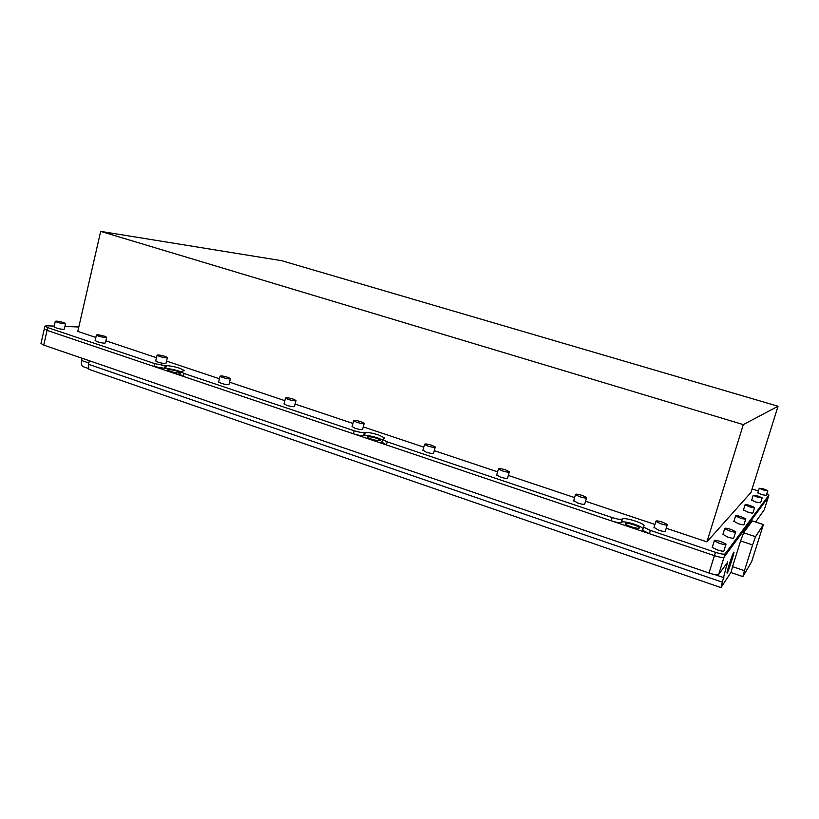 <?xml version="1.0" encoding="UTF-8"?>
<svg xmlns="http://www.w3.org/2000/svg" width="819" height="819" viewBox="0 0 819 819"><rect width="100%" height="100%" fill="white"/><g stroke="black" fill="none" stroke-linecap="round" stroke-linejoin="round"><path stroke-width="1.23" d="M733.732 552.262L733.435 552.794C731.879 555.784 727.006 570.945 726.965 572.942L727.19 573.105C728.623 571.212 735.401 549.651 733.732 552.262M744.451 570.669L752.589 544.942L740.601 540.97L732.534 566.635L744.451 570.669L742.884 576.607L751.607 561.803L763.421 524.539L752.313 520.925M168.622 369.512L167.598 369.932C170.117 371.57 174.017 372.625 179.289 373.116L180.282 372.696C177.784 371.068 173.894 370.014 168.622 369.512M367.823 436.629L367.311 437.131C370.597 439.23 374.774 440.417 379.852 440.683L380.333 440.182C377.078 438.093 372.911 436.916 367.823 436.629M625.347 523.392L625.327 523.904C626.3 525.665 638.196 529.228 639.24 528.071L639.24 527.559C638.216 525.798 626.484 522.276 625.347 523.392M82.084 358.251L81.562 360.493C80.938 364.015 81.634 366.134 83.661 366.84L88.534 368.53M180.559 371.652L179.279 371.202C173.986 369.523 169.451 368.642 165.684 368.53L154.033 366.502L47.062 330.395L44.298 328.798L47.052 330.395L714.424 555.64C719.727 557.319 722.942 557.831 724.078 557.166C722.942 557.831 719.727 557.319 714.424 555.64L649.395 533.691L642.639 530.323L642.639 529.719M764.332 509.633L768.202 497.389L724.078 557.166L718.662 574.467C717.505 575.194 714.291 574.713 709.008 573.013L43.745 345.116L41.001 343.458M727.518 561.906L720.976 587.612L88.882 369.328L88.513 364.291L89.332 360.739M742.843 576.586L731.039 572.573L732.534 566.635M752.589 544.942L755.548 536.691L763.421 524.539M727.139 564.895L725.747 564.424M718.662 574.467L727.815 562.008M763.38 524.6L752.272 520.915M752.221 520.976L743.611 532.77L755.548 536.691M740.601 540.97L743.611 532.77M755.63 522.01L764.311 509.705M720.976 587.612L730.988 572.307M757.831 492.751L761.65 494.635L766.287 495.382L767.71 490.878M763.871 489.015L759.244 488.257L763.134 489.916L767.772 490.673L763.871 489.015M95.137 340.52L97.195 341.718C101.812 343.038 104.545 343.427 105.405 342.885L106.675 337.418M104.597 336.24C100.01 334.92 97.277 334.521 96.407 335.043L98.505 336.077C103.112 337.408 105.846 337.807 106.705 337.285L104.597 336.24M155.723 360.8L157.975 362.121C162.592 363.452 165.274 363.82 166.022 363.226L167.352 357.698M165.069 356.388C160.483 355.067 157.811 354.688 157.043 355.251L159.347 356.398C163.964 357.729 166.646 358.108 167.393 357.534L165.069 356.388M218.653 381.849L221.13 383.323C225.747 384.664 228.368 385.012 229.003 384.367L230.385 378.777M227.887 377.324C223.3 375.993 220.68 375.634 220.035 376.249L222.573 377.498C227.191 378.839 229.811 379.197 230.436 378.583L227.887 377.324M284.06 403.726L286.793 405.364C291.41 406.715 293.97 407.043 294.492 406.357L295.935 400.706M293.182 399.088C288.595 397.737 286.036 397.399 285.503 398.065L288.308 399.447C292.926 400.788 295.495 401.136 295.997 400.471L293.182 399.088M352.109 426.484L355.129 428.306C359.746 429.668 362.244 429.975 362.633 429.238L364.148 423.525M361.118 421.724C356.521 420.372 354.023 420.045 353.624 420.761L356.726 422.276C361.343 423.638 363.841 423.966 364.23 423.249L361.118 421.724M422.952 450.163L426.289 452.201C430.907 453.572 433.343 453.859 433.609 453.081L435.196 447.297M431.838 445.29C427.242 443.929 424.815 443.622 424.529 444.379L427.968 446.068C432.586 447.43 435.022 447.737 435.288 446.979L431.838 445.29M496.764 474.836L500.47 477.108C505.077 478.48 507.452 478.757 507.596 477.927L509.254 472.092M505.518 469.84C500.941 468.478 498.566 468.192 498.413 468.99L502.242 470.853C506.848 472.235 509.223 472.522 509.357 471.713L505.518 469.84M573.73 500.552L577.856 503.081C582.463 504.473 584.766 504.729 584.786 503.859L586.517 497.952M582.37 495.454C577.784 494.072 575.481 493.806 575.46 494.645L579.719 496.723C584.326 498.106 586.639 498.372 586.65 497.522L582.37 495.454M654.064 527.395L658.66 530.21C663.257 531.613 665.509 531.848 665.386 530.937L667.209 524.959M662.591 522.184C658.005 520.792 655.773 520.546 655.876 521.427L660.626 523.73C665.233 525.122 667.475 525.378 667.362 524.488L662.591 522.184M712.407 546.897L712.243 547.42L717.372 549.928C721.979 551.33 724.18 551.566 723.976 550.624L725.859 544.594M720.863 541.605C716.287 540.202 714.086 539.967 714.281 540.878L719.42 543.355C724.027 544.758 726.228 545.004 726.023 544.082L720.863 541.605M54.064 326.771L55.999 327.876C60.606 329.197 63.38 329.596 64.312 329.084L65.54 323.669M63.595 322.573C59.009 321.263 56.235 320.853 55.282 321.335L57.258 322.307C61.865 323.628 64.64 324.048 65.571 323.556L63.595 322.573M643.14 528.644L643.099 528.583C641.963 527.323 639.055 525.88 634.367 524.252C627.774 522.164 623.494 521.447 621.529 522.102L621.027 522.43C619.512 522.942 616.236 522.389 611.179 520.792L612.141 517.547L387.213 441.851L382.534 439.506L384.735 438.001L378.675 434.971C372.819 433.128 368.376 432.299 365.325 432.483L364.383 432.627L363.575 435.667C361.24 435.821 357.831 435.186 353.347 433.773L183.333 376.392L179.945 374.365M382.432 439.875L377.866 437.991C372.021 436.138 367.567 435.319 364.516 435.513L363.575 435.667M642.639 530.323L644.072 525.358C642.935 524.109 640.028 522.676 635.329 521.058C628.736 518.97 624.457 518.243 622.491 518.888L621.027 522.43M353.347 433.773L354.146 430.722L184.04 373.474L180.579 371.734L184.47 370.587L179.965 368.335C174.672 366.666 170.137 365.776 166.37 365.653L165.141 365.663L164.445 368.55M722.952 534.326L727.671 537.069C731.93 538.359 733.967 538.605 733.814 537.796L735.595 532.104M730.845 529.391C726.617 528.112 724.569 527.856 724.723 528.644L729.596 530.927C733.855 532.217 735.892 532.473 735.728 531.685L730.845 529.391M733.906 521.273L738.359 523.72C742.249 524.897 744.143 525.153 744.021 524.477L745.689 519.144M741.215 516.717C737.335 515.54 735.452 515.284 735.575 515.939L740.141 518.028C744.041 519.205 745.925 519.461 745.802 518.806L741.215 516.717M743.498 509.827L747.706 512.049C751.299 513.124 753.05 513.38 752.958 512.807L754.524 507.8M750.306 505.599C746.723 504.535 744.983 504.269 745.065 504.832L749.375 506.746C752.968 507.821 754.719 508.077 754.616 507.514L750.306 505.599M751.729 500.02L755.722 502.037L760.616 502.794L762.1 498.075M758.097 496.068L753.214 495.3L757.278 497.072L762.172 497.839L758.097 496.068M95.854 337.438L77.805 331.398L100.676 231.388L743.314 424.611L778.05 406.234L751.003 492.434L706.92 541.861L666.216 528.245M743.314 424.611L706.92 541.861M778.05 406.234L281.654 260.688L100.676 231.388M654.944 524.467L585.544 501.259M574.6 497.594L508.302 475.419M497.614 471.836L434.275 450.655M423.781 447.143L363.257 426.894M352.917 423.433L295.075 404.084M284.848 400.665L229.545 382.166M219.41 378.767L166.533 361.087M156.46 357.708L105.886 340.796M154.033 366.502L154.719 363.605L47.686 327.59L44.891 326.177L46.509 325.798L54.218 326.085M64.906 326.474L78.819 326.986M154.719 363.605L165.141 365.663M354.146 430.722C358.63 432.135 362.049 432.77 364.383 432.627M612.141 517.547C617.198 519.144 620.485 519.696 621.99 519.205M643.621 527.067L650.388 530.415L649.395 533.691M766.789 493.775L768.918 495.116L725.112 553.869C723.986 554.514 720.761 553.992 715.458 552.313L650.388 530.415M752.088 488.963L758.394 490.96M768.918 495.116L768.181 497.45L724.078 557.166L725.112 553.869M611.179 520.792L386.384 444.922L381.838 442.106M81.562 360.493L88.81 362.981M47.686 327.59L43.745 345.116M709.008 573.013L715.458 552.313M88.513 364.291L722.471 582.237M714.762 574.559L723.904 577.682M364.516 435.513L365.325 432.483M621.529 522.102L622.491 518.888M165.684 368.53L166.37 365.653M387.213 441.851L386.384 444.922M184.04 373.474L183.333 376.392M44.891 326.177L40.96 343.652M639.066 528.163L639.24 527.559M757.759 492.956L759.244 488.257M95.106 340.663L96.407 335.043M155.682 360.964L157.043 355.251M218.601 382.053L220.035 376.249M283.998 403.972L285.503 398.065M352.037 426.76L353.624 420.761M422.86 450.491L424.529 444.379M496.652 475.215L498.413 468.99M573.607 500.982L575.46 494.645M653.91 527.876L655.876 521.427M712.243 547.42L714.281 540.878M54.034 326.894L55.282 321.335M722.819 534.756L724.723 528.644M733.793 521.621L735.575 515.939M743.417 510.114L745.065 504.832M751.658 500.255L753.214 495.3M643.765 526.361L644.072 525.358M382.534 439.506L381.715 442.567M384.582 438.585L384.735 438.001M180.579 371.734L179.883 374.641"/></g></svg>

